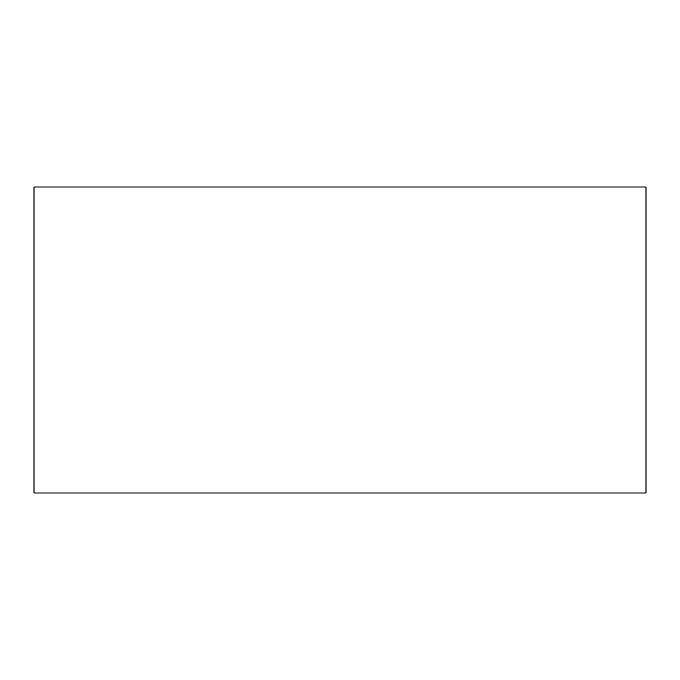 <?xml version="1.0" encoding="UTF-8"?>
<svg xmlns="http://www.w3.org/2000/svg" width="680" height="680" viewBox="0 0 680 680"><rect width="100%" height="100%" fill="white"/><g stroke="black" fill="none" stroke-linecap="round" stroke-linejoin="round"><path stroke-width="1.02" d="M34 187L34 493L646 493L646 187L34 187"/></g></svg>
